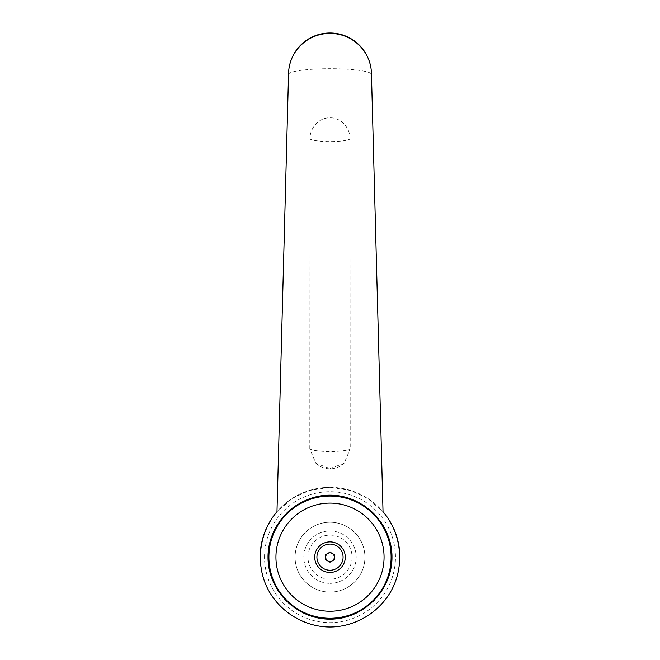 <?xml version="1.0" encoding="UTF-8"?>
<svg xmlns="http://www.w3.org/2000/svg" width="660" height="660" viewBox="0 0 660 660"><rect width="100%" height="100%" fill="white"/><g stroke="black" fill="none" stroke-linecap="round" stroke-linejoin="round"><path stroke-width="0.49" stroke-dasharray="3.3 2.47" d="M288.536 74.44L288.536 74.456A41.464 5.767 180 0 1 288.536 74.44A41.464 5.767 180 0 1 330 68.698A41.464 5.767 180 0 1 371.464 74.44A41.464 5.767 180 0 1 371.464 74.465L371.464 74.456M330 487.327A69.836 69.836 0 0 1 383.023 511.723L367.562 498.292L350.592 490.438L330 487.327L309.408 490.438L292.438 498.292L276.977 511.723A69.836 69.836 0 0 1 330 487.327A69.836 69.836 0 0 0 276.977 511.723M330 468.633L344.157 463.246L350.204 448.874A20.732 3.424 180 0 1 330 451.522A20.732 3.424 180 0 1 309.796 448.874L315.843 463.246L330 468.633M350.006 139.054C350.344 128.312 341.294 117.513 330 117.802C318.706 117.513 309.655 128.312 309.994 139.054A20.732 3.424 0 0 0 330 141.578A20.732 3.424 0 0 0 350.006 139.054L350.204 448.874M330 592.086A34.914 34.914 0 0 1 295.086 557.164A34.914 34.914 0 0 1 330 522.25A34.914 34.914 0 0 0 295.086 557.164A34.914 34.914 0 0 0 330 592.086A34.914 34.914 0 0 0 364.914 557.164A34.914 34.914 0 0 0 330 522.25A34.914 34.914 0 0 1 364.914 557.164A34.914 34.914 0 0 1 330 592.086M330 495.19A61.982 61.982 0 0 1 391.982 557.164A61.982 61.982 0 0 1 330 619.146A61.982 61.982 0 0 1 268.018 557.164A61.982 61.982 0 0 1 330 495.19M330 496.056A61.108 61.108 0 0 1 391.108 557.164A61.108 61.108 0 0 1 330 618.271A61.108 61.108 0 0 1 268.892 557.164A61.108 61.108 0 0 1 330 496.056M334.364 554.647L330 552.123L325.636 554.647L325.636 559.688L330 562.205L334.364 559.688L334.364 554.647M330 530.978A26.185 26.185 0 0 1 356.185 557.164A26.185 26.185 0 0 1 330 583.349A26.185 26.185 0 0 0 356.185 557.164A26.185 26.185 0 0 0 330 530.978A26.185 26.185 0 0 0 303.814 557.164A26.185 26.185 0 0 0 330 583.349A26.185 26.185 0 0 1 303.814 557.164A26.185 26.185 0 0 1 330 530.978M330 535.111A22.052 22.052 0 0 1 352.052 557.164A22.052 22.052 0 0 1 330 579.216A22.052 22.052 0 0 1 307.948 557.164A22.052 22.052 0 0 1 330 535.111M330 627A69.836 69.836 0 0 1 260.164 557.164A69.836 69.836 0 0 0 330 627A69.836 69.836 0 0 0 399.836 557.164M309.796 448.874L309.994 139.054M264.528 557.164A65.472 65.472 0 0 1 330 491.692A65.472 65.472 0 0 1 395.472 557.164A65.472 65.472 0 0 1 330 622.636A65.472 65.472 0 0 1 264.528 557.164M315.843 463.246A20.732 20.732 0 0 0 344.157 463.246"/><path stroke-width="0.99" d="M276.977 511.723L288.536 74.456A41.464 41.464 0 0 1 330 33A41.464 41.464 0 0 1 371.464 74.465L383.023 511.723C400.414 532.018 404.605 562.056 393.442 586.344C382.264 610.624 356.73 626.992 330 627C303.27 626.992 277.736 610.624 266.558 586.344C255.395 562.056 259.586 532.018 276.977 511.723A69.836 69.836 0 0 0 260.164 557.164A69.836 69.836 0 0 1 276.977 511.723L288.536 74.465A41.464 41.06 0 0 1 330 33.404A41.464 41.06 0 0 1 371.464 74.465L383.023 511.723A69.836 69.836 0 0 1 399.836 557.164M330 495.19C363.165 494.942 392.221 523.999 391.982 557.164C392.221 590.329 363.165 619.393 330 619.146C296.835 619.393 267.778 590.329 268.018 557.164C267.778 523.999 296.835 494.942 330 495.19M391.108 557.164A61.108 61.108 0 0 0 330 496.056A61.108 61.108 0 0 0 268.892 557.164A61.108 61.108 0 0 0 330 618.271A61.108 61.108 0 0 0 391.108 557.164A61.108 61.108 0 0 1 330 618.271A61.108 61.108 0 0 1 268.892 557.164M384.062 557.164A54.062 54.062 0 0 0 330 503.101A54.062 54.062 0 0 0 275.938 557.164A54.062 54.062 0 0 0 330 611.234A54.062 54.062 0 0 0 384.062 557.164M330 552.841A4.323 4.323 0 0 1 334.323 557.164A4.323 4.323 0 0 1 330 561.495A4.323 4.323 0 0 1 325.677 557.164A4.323 4.323 0 0 1 330 552.841M330 572.443A15.279 15.279 0 0 0 345.279 557.164A15.279 15.279 0 0 0 330 541.885A15.279 15.279 0 0 0 314.721 557.164A15.279 15.279 0 0 0 330 572.443M330 544.079A13.084 13.084 0 0 1 343.084 557.164A13.084 13.084 0 0 1 330 570.248A13.084 13.084 0 0 1 316.915 557.164A13.084 13.084 0 0 1 330 544.079M334.364 554.647L334.364 559.688L330 562.205L325.636 559.688L325.636 554.647L330 552.123L334.364 554.647"/></g></svg>
